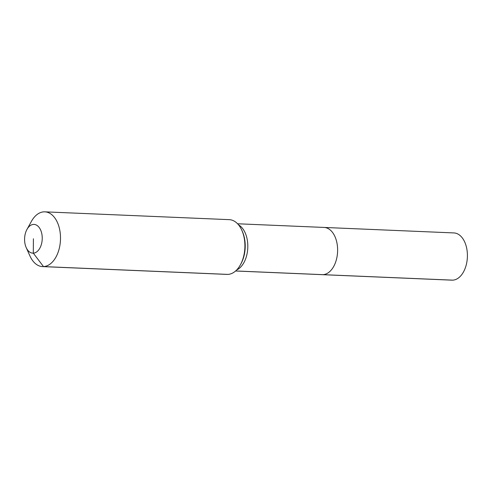 <?xml version="1.0" encoding="UTF-8"?>
<svg xmlns="http://www.w3.org/2000/svg" width="492" height="492" viewBox="0 0 492 492"><rect width="100%" height="100%" fill="white"/><g stroke="black" fill="none" stroke-linecap="round" stroke-linejoin="round"><path stroke-width="0.74" d="M323.281 227.439A23.634 14.483 92.4 0 1 324.117 227.439L453.907 232.931A23.634 14.483 92.4 0 1 467.4 256.473A23.634 14.483 92.4 0 1 452.738 280.151A23.634 14.483 92.4 0 1 451.908 280.157L322.119 274.659A23.634 14.483 92.4 0 0 322.949 274.659A23.634 14.483 92.4 0 1 322.119 274.659L235.588 271M237.587 223.774L324.117 227.439A23.634 14.483 92.4 0 1 337.61 250.982A23.634 14.483 92.4 0 1 322.949 274.659L452.738 280.151M33.407 238.786L33.308 253.159A14.385 8.819 92.4 0 1 26.193 247.568A14.385 8.819 92.4 0 1 26.962 229.426A14.385 8.819 92.4 0 1 33.511 224.413A14.385 8.819 92.4 0 1 42.238 238.331A14.385 8.819 92.4 0 1 33.308 253.159L43.493 266.59A27.398 16.796 92.4 0 1 42.527 266.596A27.398 16.796 92.4 0 1 29.938 255.945L26.193 247.568M26.962 229.426L31.402 221.394A27.398 16.796 92.4 0 1 43.874 211.849A27.398 16.796 92.4 0 1 44.846 211.843A27.398 16.796 92.4 0 1 60.491 239.143A27.398 16.796 92.4 0 1 43.493 266.59L227.901 274.401A27.398 16.796 92.4 0 1 226.935 274.401L42.527 266.596M44.846 211.843L229.254 219.653A27.398 16.796 92.4 0 1 241.843 230.299A27.398 16.796 92.4 0 1 240.379 264.856A27.398 16.796 92.4 0 1 227.901 274.401M324.117 227.439A23.634 14.483 92.4 0 1 337.61 250.982A23.634 14.483 92.4 0 1 322.949 274.659L235.625 270.963M238.571 224.887A23.634 14.483 92.4 0 1 247.814 246.498A23.634 14.483 92.4 0 1 236.658 269.973M241.843 230.299L242.347 231.437A25.639 15.713 92.4 0 1 245.219 246.277A25.639 15.713 92.4 0 1 240.975 263.767L240.379 264.856"/></g></svg>

